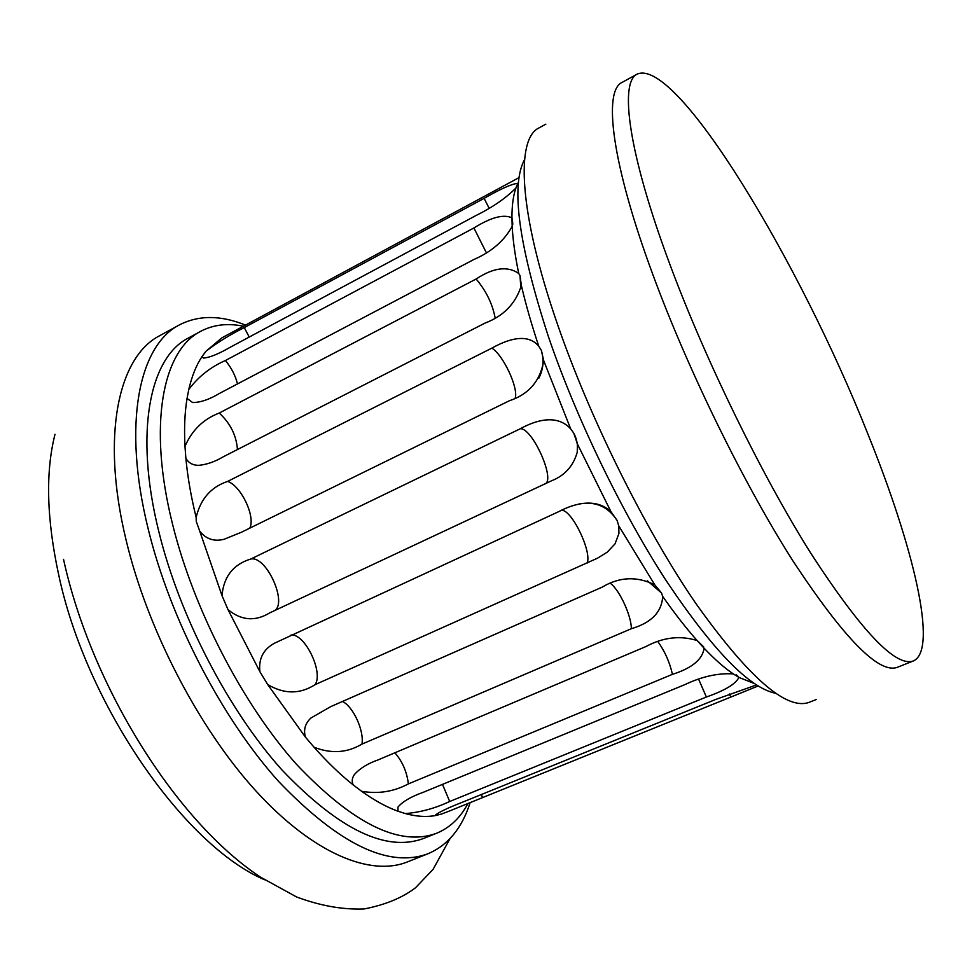 <?xml version="1.0" encoding="UTF-8"?>
<svg xmlns="http://www.w3.org/2000/svg" width="972" height="972" viewBox="0 0 972 972"><rect width="100%" height="100%" fill="white"/><g stroke="black" fill="none" stroke-linecap="round" stroke-linejoin="round"><path stroke-width="1.46" d="M264.505 879.745C184.024 845.373 85.682 704.202 58.466 573.772C46.595 518.295 45.453 471.809 55.003 434.314M470.181 802.471C462.089 828.059 448.08 845.13 428.166 853.671L407.329 861.945C370.466 876.78 313.215 853.671 255.928 790.977C198.786 728.32 147.282 629.224 126.032 539.812C100.626 434.885 118.681 356.457 159.797 335.644L179.468 324.867C198.701 315.001 220.729 315.074 245.552 325.11M428.166 853.671C388.739 868.458 338.839 844.34 278.49 781.318C221.604 718.089 169.906 618.386 148.133 528.695C122.12 423.452 139.178 345.206 179.468 324.867M468.018 803.358C460.436 817.719 450.024 827.658 436.78 833.186C399.893 847.025 353.055 823.989 296.253 764.065C242.721 704.02 193.805 609.748 172.712 524.844C147.452 424.825 162.798 350.285 200.73 331.306C213.39 324.648 227.63 322.959 243.462 326.228M436.78 833.186L423.707 838.423C386.321 852.468 339.131 829.699 282.135 770.14C228.444 710.435 179.638 616.515 158.861 531.781C133.978 431.957 149.919 357.295 188.361 338.037L200.73 331.306M775.583 693.279C749.291 687.884 712.816 650.317 666.136 580.588C621.545 511.867 576.092 417.79 548.451 336.737C518.538 244.665 510.579 185.603 524.552 159.554M816.431 699.451L809.178 702.331C786.433 710.617 748.513 677.46 695.405 602.834C644.533 528.476 589.469 417.462 557.09 323.129C518.744 212.248 515.573 138.765 539.01 127.903L545.851 124.161M913.316 660.972L897.253 667.351C878.834 673.961 844.097 638.519 793.031 561.051C743.872 483.947 688.067 370.235 652.977 274.918C611.473 162.859 603.041 90.785 622.116 82.377L637.28 74.066C676.974 57.093 800.26 263.096 867.862 433.986C913.194 545.972 938.563 650.147 913.316 660.972C895.71 667.266 861.569 631.399 810.903 553.396C762.06 475.794 706.122 361.584 670.522 266.097C628.434 153.831 619.006 82.025 637.28 74.066M205.906 351.293L201.969 356.663L203.537 358.06C209.648 357.611 218.639 353.954 230.51 347.089L476.061 215.492C492.634 207.291 505.926 198.118 515.95 187.973L517.736 183.331C511.746 183.915 500.531 188.933 484.105 198.361L244.264 327.576C230.34 334.514 217.546 342.423 205.906 351.293L221.92 337.831L519.036 177.621M188.787 389.48L187.061 398.411L192.59 402.53C200.475 402.53 209.539 399.431 219.781 393.247L473.899 259.5C491.492 251.857 504.249 240.801 512.183 226.342L511.94 217.85C503.654 213.949 490.982 217.327 473.911 227.983L225.431 360.515C210.608 366.991 198.397 376.65 188.787 389.48C191.812 376.322 196.198 365.387 201.969 356.663M184.984 446.355L185.871 458.249C188.556 463 192.881 465.357 198.835 465.333C206.842 464.543 214.946 461.712 223.147 456.852L485.028 323.093C503.63 316.07 515.743 303.531 521.369 285.464L519.996 275.55L518.732 273.484C507.591 265.757 493.387 267.592 476.134 279.013L219.259 413.027C203.488 419.029 192.055 430.134 184.984 446.355C184.048 428.518 184.729 412.529 187.061 398.411M196.15 517.456L196.259 521.405L199.758 531.222C206.052 539.096 214.156 541.781 224.07 539.278L241.433 532.243L509.377 400.756C528.817 394.316 540.262 380.951 543.713 360.648L541.295 350.26L538.792 346.275C527.286 332.254 506.801 339.75 491.844 348.146L227.679 481.395C210.985 486.996 200.475 499.013 196.15 517.456C191.022 496.558 187.596 476.827 185.871 458.249M738.89 677.399L733.277 673.888C718.053 672.94 701.918 676.524 684.871 684.628L423.124 792.35C410.962 796.688 402.578 801.596 397.985 807.076L397.985 811.231L405.385 813.588C420.572 812.313 435.335 808.279 449.696 801.487L706.377 697.009C725.015 690.46 735.853 683.923 738.89 677.399L754.199 683.462M704.129 648.239L697.07 640.524C680.145 635.287 663.074 637.304 645.845 646.587L377.95 759.958C367.744 763.518 359.907 768.378 354.428 774.526C351.998 778.025 351.585 781.488 353.213 784.914L361.608 791.281C378.193 794.173 393.794 791.706 408.386 783.894L672.454 674.337C691.894 668.201 702.464 659.49 704.129 648.239C714.748 659.417 724.468 667.958 733.277 673.888M662.685 596.395L661.531 593.005L654.836 584.925C637.073 576.019 619.504 576.76 602.142 587.149L330.65 706.668L310.906 718.029C305.135 723.484 303.325 729.851 305.451 737.153L314.029 747.189C331.112 753.968 347.089 752.948 361.949 744.115L631.375 628.69C651.386 622.821 661.823 612.044 662.685 596.395C674.641 613.453 686.111 628.167 697.07 640.524M618.751 525.852L617.111 520.482L610.987 511.734C595.69 497.251 573.723 503.642 558.548 511.734L274.663 643.124C263.339 649.223 258.418 658.749 259.913 671.737L267.677 684.519C284.152 694.312 299.959 694.348 315.098 684.653L597.586 558.159L607.342 552.084L615.021 543.858L618.933 533.47L618.751 525.852L654.836 584.925M577.429 444.046L573.747 433.099L570.686 428.895C556.798 413.574 535.402 420.414 520.263 428.761L250.812 559.009C233.353 564.355 223.742 576.542 221.981 595.569L228.019 609.651C241.36 620.586 255.247 621.667 269.669 612.907L551.44 480.836C564.683 475.66 573.286 466.135 577.234 452.247L577.429 444.046L610.987 511.734M756.459 684.956L715.757 699.439L461.87 802.447C448.529 807.647 439.818 811.766 435.723 814.815L435.723 815.496L441.531 814.038L450.109 810.745L758.136 686.001M538.792 346.275C531.55 324.514 525.743 304.248 521.369 285.464M518.732 273.484C515.051 255.6 512.876 239.89 512.183 226.342M511.94 217.85C511.916 205.42 513.252 195.457 515.95 187.973M517.882 183.429L518.477 182.299M570.686 428.895L543.713 360.648M221.981 595.569L199.758 531.222M259.913 671.737L228.019 609.651M305.451 737.153L267.677 684.519M353.213 784.914C340.261 774.635 327.2 762.048 314.029 747.189M397.985 811.231C386.492 807.076 374.366 800.43 361.608 791.281M435.723 815.496C426.599 817.233 416.49 816.602 405.385 813.588M450.109 810.745L441.531 814.038M729.425 693.984L730.701 696.948M481.334 794.549L482.537 797.441M698.625 679.209L706.377 697.009M442.491 784.38L449.696 801.487M657.959 641.714C664.824 651.264 669.647 662.139 672.454 674.337M394.875 752.802C402.384 761.404 406.879 771.768 408.386 783.894M610.635 583.54C619.662 590.308 631.363 615.75 631.375 628.69M342.496 701.456C353.31 706.717 364.318 730.871 361.949 744.115M561.804 510.239C572.168 510.336 592.106 551.938 587.124 563.067M291.065 635.044C304.783 633.234 323.749 672.393 315.098 684.653M520.263 428.761C532.134 427.437 555.68 479.621 545.11 483.874M250.812 559.009C266.729 555.449 288.514 604.778 273.74 611.024M491.844 348.146C502.925 354.61 518.404 387.439 515.282 397.803M227.679 481.395C241.19 485.951 255.818 516.995 249.731 528.173M476.134 279.013C486.085 290.835 492.415 303.738 495.113 317.735M219.259 413.027C230.388 423.391 236.451 435.578 237.435 449.562M473.911 227.983L486.316 252.671M225.431 360.515C231.324 367.623 235.346 375.423 237.496 383.916M484.105 198.361L489.147 208.3M244.264 327.576L249.233 337.053M63.532 559.35C91.198 685.734 175.908 821.425 260.678 877.242L296.533 896.937C320.104 905.77 342.618 909.78 364.075 908.966C385.191 904.871 402.311 897.824 415.445 887.825L433.05 869.393L450 838.654M736.241 674.775L738.878 677.314M697.361 640.682L703.679 646.878M647.401 580.819L661.531 593.005M579.361 503.909C595.52 501.078 608.095 506.606 617.111 520.482M549.945 481.565L551.44 480.836M573.747 433.099C576.931 439.113 578.085 445.492 577.234 452.247M270.338 612.603L269.669 612.907M538.767 378.315C543.409 369.275 544.247 359.919 541.295 350.26M520.87 288.307L519.996 275.55M512.791 224.253L512.28 218.36M517.845 185.154L517.736 183.331"/></g></svg>
